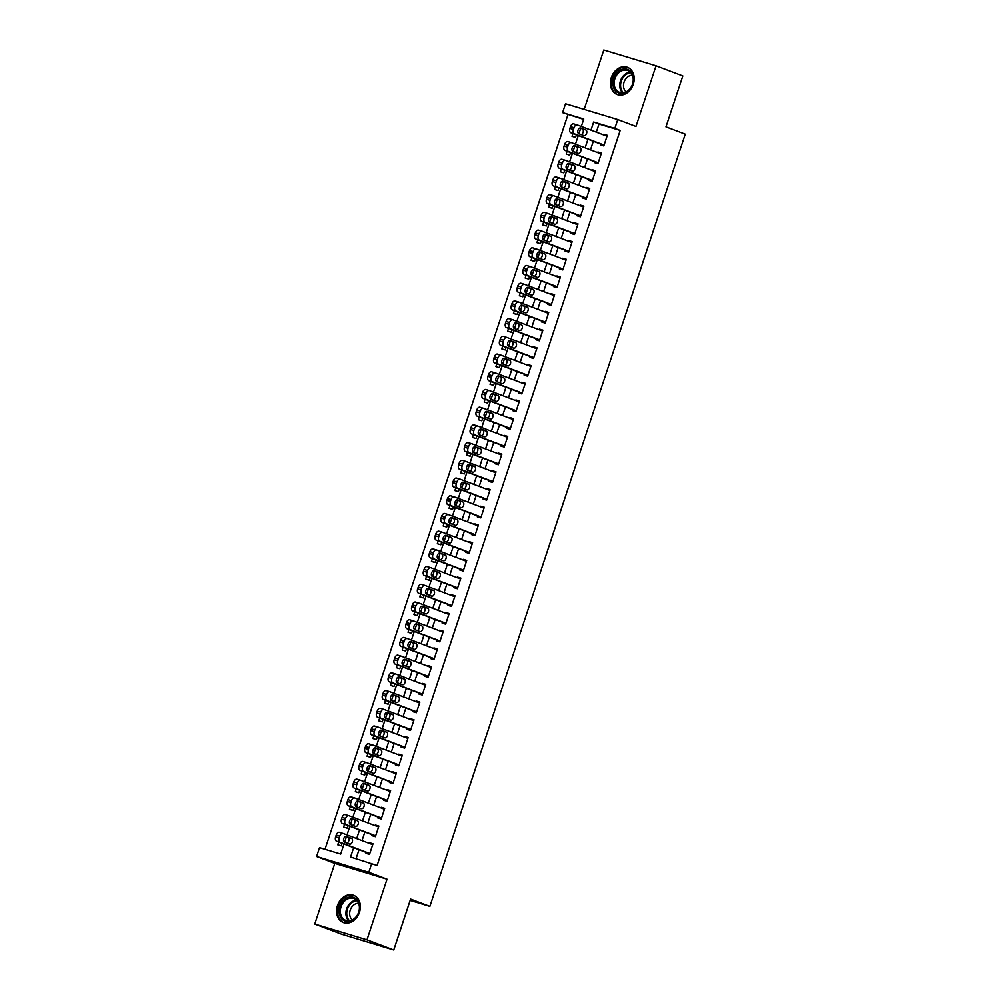 <?xml version="1.0" encoding="UTF-8"?>
<svg xmlns="http://www.w3.org/2000/svg" width="1000" height="1000" viewBox="0 0 1000 1000"><rect width="100%" height="100%" fill="white"/><g stroke="black" fill="none" stroke-linecap="round" stroke-linejoin="round"><path stroke-width="1.5" d="M611.287 77.588A14.562 11.487 -69.3 0 0 617.15 94.537A14.562 11.487 -69.3 0 0 633.312 84.25A14.562 11.487 -69.3 0 0 627.463 67.312A14.562 11.487 -69.3 0 0 611.287 77.588M337.45 905.6A14.562 11.487 -69.3 0 0 343.312 922.55A14.562 11.487 -69.3 0 0 359.475 912.262A14.562 11.487 -69.3 0 0 353.625 895.312A14.562 11.487 -69.3 0 0 337.45 905.6M583.65 119.4L562.6 112.625L565.525 103.763L617.762 119.562L614.825 128.412L593.65 122.013L590.975 130.125M410.15 900.413L429.875 906.388L685.263 134.162L665.975 126.862L682.825 75.938L656.038 65.8L603.8 50L584.163 109.4M429.875 906.388L410.588 899.075L393.75 950L341.525 934.2L314.738 924.062L366.962 939.862L387.025 879.2L368.812 872.3L316.588 856.5L319.513 847.65L340.688 854.05L344 844.025M387.025 879.2L334.8 863.4L314.738 924.062M334.8 863.4L316.588 856.5M567.95 114.65L324.988 849.3M393.75 950L366.962 939.862M600.562 144L600.275 144.875L603.8 145.95L607.312 135.325L603.787 134.25L603.575 134.9M594.712 161.713L594.412 162.587L597.95 163.663L601.462 153.038L597.925 151.962L597.712 152.613M588.85 179.412L588.562 180.3L592.087 181.375L595.6 170.75L592.075 169.675L591.862 170.325M582.987 197.125L582.7 198.012L586.225 199.088L589.738 188.45L586.213 187.387L586 188.038M577.137 214.838L576.838 215.725L580.375 216.8L583.888 206.163L580.363 205.1L580.138 205.75M571.275 232.55L570.988 233.438L574.513 234.5L578.025 223.875L574.5 222.812L574.288 223.463M565.425 250.263L565.125 251.15L568.663 252.213L572.175 241.588L568.638 240.525L568.425 241.175M559.562 267.975L559.275 268.863L562.8 269.925L566.312 259.3L562.788 258.238L562.575 258.875M553.7 285.688L553.413 286.575L556.938 287.638L560.45 277.013L556.925 275.95L556.712 276.588M547.85 303.4L547.55 304.288L551.087 305.35L554.6 294.725L551.075 293.663L550.85 294.3M541.987 321.112L541.7 322L545.225 323.062L548.737 312.438L545.212 311.363L545 312.013M536.138 338.825L535.837 339.712L539.375 340.775L542.888 330.15L539.35 329.075L539.138 329.725M530.275 356.538L529.987 357.413L533.513 358.488L537.025 347.863L533.5 346.788L533.288 347.438M524.412 374.25L524.125 375.125L527.65 376.2L531.163 365.575L527.638 364.5L527.425 365.15M518.562 391.95L518.263 392.837L521.8 393.913L525.312 383.288L521.788 382.212L521.562 382.863M512.7 409.663L512.413 410.55L515.938 411.625L519.45 400.988L515.925 399.925L515.712 400.575M506.85 427.375L506.55 428.263L510.087 429.325L513.6 418.7L510.062 417.638L509.85 418.288M500.988 445.087L500.7 445.975L504.225 447.038L507.738 436.413L504.212 435.35L504 436M495.125 462.8L494.837 463.688L498.363 464.75L501.875 454.125L498.35 453.062L498.137 453.7M489.275 480.513L488.975 481.4L492.512 482.463L496.025 471.838L492.5 470.775L492.275 471.413M483.413 498.225L483.125 499.113L486.65 500.175L490.163 489.55L486.637 488.488L486.425 489.125M477.562 515.938L477.262 516.825L480.8 517.888L484.312 507.262L480.775 506.2L480.562 506.838M471.7 533.65L471.413 534.538L474.938 535.6L478.45 524.975L474.925 523.9L474.712 524.55M465.838 551.362L465.55 552.238L469.075 553.312L472.587 542.688L469.062 541.613L468.85 542.263M459.988 569.075L459.688 569.95L463.225 571.025L466.737 560.4L463.212 559.325L462.987 559.975M454.125 586.775L453.837 587.663L457.362 588.737L460.875 578.112L457.35 577.038L457.137 577.688M448.275 604.487L447.975 605.375L451.512 606.45L455.025 595.812L451.488 594.75L451.275 595.4M442.413 622.2L442.125 623.088L445.65 624.163L449.162 613.525L445.637 612.463L445.425 613.112M436.55 639.913L436.262 640.8L439.787 641.862L443.312 631.237L439.775 630.175L439.562 630.825M430.7 657.625L430.4 658.512L433.938 659.575L437.45 648.95L433.925 647.887L433.7 648.538M424.837 675.337L424.55 676.225L428.075 677.288L431.587 666.663L428.062 665.6L427.85 666.237M418.988 693.05L418.688 693.938L422.225 695L425.737 684.375L422.2 683.312L421.987 683.95M413.125 710.763L412.837 711.65L416.362 712.712L419.875 702.087L416.35 701.025L416.138 701.663M407.262 728.475L406.975 729.362L410.5 730.425L414.025 719.8L410.487 718.725L410.275 719.375M401.413 746.188L401.112 747.075L404.65 748.138L408.162 737.513L404.637 736.438L404.412 737.087M395.55 763.9L395.262 764.775L398.787 765.85L402.3 755.225L398.775 754.15L398.562 754.8M389.7 781.612L389.4 782.487L392.938 783.562L396.45 772.938L392.912 771.862L392.7 772.513M383.837 799.312L383.55 800.2L387.075 801.275L390.588 790.65L387.062 789.575L386.85 790.225M377.975 817.025L377.688 817.913L381.213 818.988L384.738 808.35L381.2 807.288L380.988 807.938M372.125 834.737L371.825 835.625L375.363 836.7L378.875 826.062L375.35 825L375.125 825.65M338.663 842L337.738 844.8L341.262 845.863L342.113 843.312M344.525 824.287L343.6 827.087L347.125 828.15L347.975 825.6M350.375 806.575L349.45 809.375L352.987 810.438L353.825 807.887M356.238 788.863L355.312 791.663L358.837 792.738L359.688 790.175M362.1 771.15L361.175 773.95L364.7 775.025L365.55 772.463M367.95 753.438L367.025 756.237L370.55 757.312L371.4 754.75M373.812 735.738L372.887 738.525L376.413 739.6L377.262 737.038M379.663 718.025L378.738 720.812L382.275 721.888L383.113 719.325M385.525 700.312L384.6 703.112L388.125 704.175L388.975 701.612M391.388 682.6L390.462 685.4L393.988 686.462L394.837 683.9M397.238 664.887L396.312 667.688L399.837 668.75L400.688 666.188M403.1 647.175L402.175 649.975L405.7 651.038L406.55 648.475M408.95 629.462L408.025 632.263L411.562 633.325L412.4 630.775M414.812 611.75L413.888 614.55L417.413 615.612L418.263 613.062M420.675 594.038L419.75 596.838L423.275 597.9L424.125 595.35M426.525 576.325L425.6 579.125L429.125 580.2L429.975 577.638M432.388 558.612L431.463 561.413L434.988 562.487L435.838 559.925M438.237 540.9L437.312 543.7L440.85 544.775L441.688 542.212M444.1 523.2L443.175 525.988L446.7 527.062L447.55 524.5M449.963 505.487L449.038 508.275L452.562 509.35L453.413 506.788M455.812 487.775L454.888 490.575L458.413 491.637L459.263 489.075M461.675 470.062L460.75 472.863L464.275 473.925L465.125 471.362M467.525 452.35L466.6 455.15L470.138 456.213L470.975 453.65M473.387 434.637L472.463 437.438L475.988 438.5L476.838 435.95M479.25 416.925L478.325 419.725L481.85 420.788L482.7 418.237M485.1 399.212L484.175 402.013L487.7 403.075L488.55 400.525M490.962 381.5L490.037 384.3L493.562 385.363L494.412 382.812M496.812 363.787L495.887 366.587L499.425 367.663L500.262 365.1M502.675 346.075L501.75 348.875L505.275 349.95L506.125 347.388M508.537 328.375L507.612 331.163L511.138 332.238L511.987 329.675M514.388 310.663L513.462 313.45L516.987 314.525L517.837 311.962M520.25 292.95L519.325 295.75L522.85 296.812L523.7 294.25M526.1 275.238L525.175 278.038L528.713 279.1L529.55 276.537M531.962 257.525L531.038 260.325L534.562 261.388L535.413 258.825M537.825 239.812L536.9 242.613L540.425 243.675L541.275 241.112M543.675 222.1L542.75 224.9L546.275 225.963L547.125 223.412M549.538 204.387L548.612 207.188L552.137 208.25L552.987 205.7M555.388 186.675L554.462 189.475L558 190.538L558.837 187.987M561.25 168.962L560.325 171.762L563.85 172.838L564.7 170.275M567.112 151.25L566.188 154.05L569.712 155.125L570.562 152.562M572.962 133.537L572.038 136.337L575.562 137.413L576.413 134.85M353.663 847.675L350.562 857.038L377.1 865.475L620.188 130.45L599.012 124.038L596.325 132.162M593.325 141.25L590.475 149.863M587.463 158.963L584.612 167.575M581.6 176.675L578.75 185.287M575.75 194.387L572.9 203M569.888 212.1L567.038 220.712M564.038 229.812L561.188 238.425M558.175 247.525L555.325 256.137M552.312 265.238L549.462 273.85M546.462 282.938L543.612 291.562M540.6 300.65L537.75 309.275M534.75 318.363L531.9 326.987M528.888 336.075L526.038 344.7M523.025 353.787L520.175 362.4M517.175 371.5L514.325 380.112M511.312 389.212L508.462 397.825M505.462 406.925L502.612 415.538M499.6 424.637L496.75 433.25M493.738 442.35L490.887 450.962M487.887 460.062L485.037 468.675M482.025 477.762L479.175 486.388M476.175 495.475L473.325 504.1M470.312 513.188L467.463 521.812M464.45 530.9L461.6 539.525M458.6 548.612L455.75 557.225M452.738 566.325L449.888 574.938M446.887 584.038L444.038 592.65M441.025 601.75L438.175 610.363M435.163 619.462L432.312 628.075M429.312 637.175L426.463 645.788M423.45 654.887L420.6 663.5M417.6 672.6L414.75 681.213M411.737 690.3L408.888 698.925M405.875 708.012L403.025 716.637M400.025 725.725L397.175 734.35M394.162 743.438L391.312 752.062M388.312 761.15L385.462 769.762M382.45 778.863L379.6 787.475M376.587 796.575L373.738 805.188M370.737 814.287L367.887 822.9M364.875 832L362.025 840.612M359.025 849.712L356.05 858.7M366.262 852.45L365.975 853.337L369.5 854.4L373.013 843.775L369.487 842.712L369.275 843.363M617.762 119.562L635.975 126.463L656.038 65.8M620.188 130.45L614.825 128.412M371.737 863.438L368.812 872.3M581.312 126.475L583.775 119.025L562.6 112.625M344.613 842.188L346.4 836.762M347.013 834.925L349.862 826.312M350.462 824.475L352.262 819.05M352.863 817.212L355.712 808.6M356.325 806.762L358.125 801.338M358.725 799.5L361.575 790.888M362.188 789.05L363.975 783.625M364.588 781.787L367.438 773.175M368.038 771.338L369.837 765.913M370.438 764.087L373.288 755.462M373.9 753.637L375.688 748.2M376.3 746.375L379.15 737.75M379.75 735.925L381.55 730.487M382.15 728.662L385 720.037M385.613 718.213L387.413 712.775M388.013 710.95L390.863 702.325M391.475 700.5L393.263 695.075M393.875 693.238L396.725 684.625M397.325 682.788L399.125 677.362M399.725 675.525L402.575 666.912M403.188 665.075L404.975 659.65M405.588 657.812L408.438 649.2M409.038 647.362L410.838 641.938M411.438 640.1L414.288 631.487M414.9 629.65L416.7 624.225M417.3 622.388L420.15 613.775M420.763 611.938L422.55 606.512M423.162 604.675L426.012 596.062M426.613 594.225L428.413 588.8M429.012 586.962L431.863 578.35M432.475 576.512L434.263 571.087M434.875 569.25L437.725 560.638M438.325 558.8L440.125 553.375M440.725 551.55L443.575 542.925M444.188 541.1L445.988 535.662M446.587 533.837L449.438 525.212M450.05 523.387L451.838 517.95M452.45 516.125L455.3 507.5M455.9 505.675L457.7 500.238M458.3 498.413L461.15 489.787M461.763 487.962L463.55 482.537M464.162 480.7L467.013 472.088M467.612 470.25L469.412 464.825M470.012 462.987L472.863 454.375M473.475 452.537L475.275 447.113M475.875 445.275L478.725 436.662M479.338 434.825L481.125 429.4M481.737 427.562L484.588 418.95M485.188 417.113L486.987 411.688M487.587 409.85L490.438 401.238M491.05 399.4L492.837 393.975M493.45 392.137L496.3 383.525M496.9 381.688L498.7 376.262M499.3 374.425L502.15 365.812M502.762 363.975L504.562 358.55M505.163 356.712L508.013 348.1M508.625 346.275L510.412 340.838M511.025 339.012L513.875 330.387M514.475 328.562L516.275 323.125M516.875 321.3L519.725 312.675M520.337 310.85L522.125 305.413M522.737 303.587L525.588 294.962M526.188 293.137L527.987 287.7M528.587 285.875L531.438 277.262M532.05 275.425L533.85 270M534.45 268.163L537.3 259.55M537.913 257.712L539.7 252.288M540.312 250.45L543.162 241.838M543.763 240L545.562 234.575M546.163 232.738L549.012 224.125M549.625 222.288L551.413 216.863M552.025 215.025L554.875 206.412M555.475 204.575L557.275 199.15M557.875 197.312L560.725 188.7M561.337 186.863L563.138 181.438M563.737 179.6L566.587 170.987M567.2 169.15L568.987 163.725M569.6 161.887L572.45 153.275M573.05 151.438L574.85 146.012M575.45 144.188L578.3 135.562M578.913 133.737L580.7 128.3M587.962 139.225L585.112 147.838M582.1 156.938L579.25 165.55M576.25 174.65L573.4 183.263M570.388 192.362L567.537 200.975M564.538 210.062L561.688 218.688M558.675 227.775L555.825 236.4M552.812 245.487L549.963 254.112M546.962 263.2L544.113 271.825M541.1 280.912L538.25 289.525M535.25 298.625L532.4 307.238M529.388 316.337L526.538 324.95M523.525 334.05L520.675 342.663M517.675 351.763L514.825 360.375M511.812 369.475L508.963 378.088M505.962 387.188L503.113 395.8M500.1 404.9L497.25 413.512M494.237 422.6L491.388 431.225M488.387 440.312L485.538 448.938M482.525 458.025L479.675 466.65M476.675 475.737L473.825 484.363M470.812 493.45L467.962 502.062M464.95 511.163L462.1 519.775M459.1 528.875L456.25 537.487M453.237 546.587L450.387 555.2M447.388 564.3L444.538 572.913M441.525 582.013L438.675 590.625M435.662 599.725L432.812 608.337M429.812 617.438L426.962 626.05M423.95 635.138L421.1 643.763M418.1 652.85L415.25 661.475M412.238 670.562L409.387 679.188M406.375 688.275L403.525 696.9M400.525 705.987L397.675 714.6M394.663 723.7L391.812 732.312M388.812 741.413L385.962 750.025M382.95 759.125L380.1 767.738M377.088 776.838L374.237 785.45M371.238 794.55L368.387 803.162M365.375 812.262L362.525 820.875M359.525 829.963L356.675 838.587M599.012 124.038L593.65 122.013M372.938 844.013L369.487 842.712M378.8 826.3L375.35 825M384.65 808.6L381.2 807.288M390.513 790.888L387.062 789.575M396.362 773.175L392.912 771.862M402.225 755.462L398.775 754.15M408.088 737.75L404.637 736.438M413.938 720.037L410.487 718.725M419.8 702.325L416.35 701.025M425.65 684.613L422.2 683.312M431.512 666.9L428.062 665.6M437.375 649.188L433.925 647.887M443.225 631.475L439.775 630.175M449.087 613.775L445.637 612.463M454.938 596.062L451.488 594.75M460.8 578.35L457.35 577.038M466.662 560.638L463.212 559.325M472.512 542.925L469.062 541.613M478.375 525.212L474.925 523.9M484.225 507.5L480.775 506.2M490.087 489.787L486.637 488.488M495.95 472.075L492.5 470.775M501.8 454.363L498.35 453.062M507.663 436.65L504.212 435.35M513.513 418.938L510.062 417.638M519.375 401.238L515.925 399.925M525.237 383.525L521.788 382.212M531.087 365.812L527.638 364.5M536.95 348.1L533.5 346.788M542.8 330.387L539.35 329.075M548.663 312.675L545.212 311.363M554.525 294.962L551.075 293.663M560.375 277.25L556.925 275.95M566.237 259.538L562.788 258.238M572.087 241.825L568.638 240.525M577.95 224.112L574.5 222.812M583.812 206.4L580.363 205.1M589.663 188.7L586.213 187.387M595.525 170.987L592.075 169.675M601.375 153.275L597.925 151.962M607.238 135.562L603.787 134.25M369.8 853.525L340.112 842.288A3.738 2.288 106.8 0 1 339.15 837.925L339.725 836.162A3.738 2.288 106.8 0 1 342.95 833.4A3.738 2.288 106.8 0 1 343.05 833.425L372.725 844.663M342.863 833.375L339.513 832.362A3.738 2.288 -73.2 0 0 339.425 832.325A3.738 2.288 -73.2 0 0 336.2 835.088L335.613 836.862A3.738 2.288 -73.2 0 0 336.587 841.213L369.712 853.763M344.5 842.15A2.988 1.825 -73.2 0 1 343.7 838.725A2.988 1.825 -73.2 0 1 346.3 836.45A2.988 1.825 -73.2 0 1 346.375 836.475L351.512 838.425A2.988 1.825 -73.2 0 1 352.312 841.85A2.988 1.825 -73.2 0 1 349.712 844.125A2.988 1.825 -73.2 0 1 349.637 844.1L344.5 842.15M345.613 836.462L347.987 837.362A2.988 1.825 -73.2 0 1 348.925 840.25A2.988 1.825 -73.2 0 1 346.887 843.05M358.85 912.138A12.6 9.95 110.7 0 1 345.375 921.213A12.6 9.95 110.7 0 1 339.8 906.375A12.6 9.95 110.7 0 1 353.275 897.3A12.6 9.95 110.7 0 1 358.85 912.138M341.037 906.787A11.662 9.213 -69.3 0 0 345.725 920.375A11.662 9.213 -69.3 0 0 358.688 912.125A11.662 9.213 -69.3 0 0 353.988 898.55A11.662 9.213 -69.3 0 0 341.037 906.787M352.3 919.875A9.188 7.25 110.7 0 1 350.225 910.125A9.188 7.25 110.7 0 1 358.587 903.275M354.875 895.9A14.463 11.425 -69.3 0 0 354.45 895.725A14.463 11.425 -69.3 0 0 338.387 905.95A14.463 11.425 -69.3 0 0 344.2 922.788A14.463 11.425 -69.3 0 0 344.637 922.938M624.5 93.038A12.6 9.95 110.7 0 1 612.938 84.725A12.6 9.95 110.7 0 1 621.825 69.45A12.6 9.95 110.7 0 1 633.387 77.763A12.6 9.95 110.7 0 1 624.5 93.038M622.45 70.525A11.662 9.213 -69.3 0 0 614.263 81.438A11.662 9.213 -69.3 0 0 619.562 92.362A11.662 9.213 -69.3 0 0 624.938 92.375A11.662 9.213 -69.3 0 0 633.125 81.475A11.662 9.213 -69.3 0 0 627.825 70.537A11.662 9.213 -69.3 0 0 622.45 70.525M626.138 91.875A9.188 7.25 110.7 0 1 623.8 83.05A9.188 7.25 110.7 0 1 630.037 75.625A9.188 7.25 110.7 0 1 632.425 75.263M628.713 67.9A14.463 11.425 -69.3 0 0 628.288 67.725A14.463 11.425 -69.3 0 0 621.625 67.713A14.463 11.425 -69.3 0 0 611.462 81.225A14.463 11.425 -69.3 0 0 618.038 94.775A14.463 11.425 -69.3 0 0 618.475 94.925M375.65 835.812L345.975 824.575A3.738 2.288 106.8 0 1 345 820.212L345.588 818.45A3.738 2.288 106.8 0 1 348.812 815.688A3.738 2.288 106.8 0 1 348.9 815.713L378.575 826.95M348.725 815.662L345.375 814.65A3.738 2.288 -73.2 0 0 345.288 814.613A3.738 2.288 -73.2 0 0 342.062 817.375L341.475 819.15A3.738 2.288 -73.2 0 0 342.45 823.5L375.575 836.05M350.363 824.438A2.988 1.825 -73.2 0 1 349.562 821.012A2.988 1.825 -73.2 0 1 352.163 818.75A2.988 1.825 -73.2 0 1 352.238 818.775L357.375 820.713A2.988 1.825 -73.2 0 1 358.175 824.137A2.988 1.825 -73.2 0 1 355.575 826.413A2.988 1.825 -73.2 0 1 355.5 826.388L350.363 824.438M351.463 818.75L353.85 819.65A2.988 1.825 -73.2 0 1 354.775 822.537A2.988 1.825 -73.2 0 1 352.738 825.337M381.512 818.1L351.838 806.862A3.738 2.288 106.8 0 1 350.863 802.5L351.45 800.738A3.738 2.288 106.8 0 1 354.675 797.975A3.738 2.288 106.8 0 1 354.762 798L384.438 809.237M354.575 797.95L351.225 796.938A3.738 2.288 -73.2 0 0 351.138 796.9A3.738 2.288 -73.2 0 0 347.912 799.663L347.325 801.438A3.738 2.288 -73.2 0 0 348.3 805.788L381.425 818.337M356.213 806.725A2.988 1.825 -73.2 0 1 355.425 803.3A2.988 1.825 -73.2 0 1 358.013 801.038A2.988 1.825 -73.2 0 1 358.088 801.062L363.237 803A2.988 1.825 -73.2 0 1 364.025 806.425A2.988 1.825 -73.2 0 1 361.425 808.7A2.988 1.825 -73.2 0 1 361.362 808.675L356.213 806.725M357.325 801.038L359.7 801.938A2.988 1.825 -73.2 0 1 360.637 804.825A2.988 1.825 -73.2 0 1 358.6 807.625M387.362 800.387L357.688 789.15A3.738 2.288 106.8 0 1 356.712 784.788L357.3 783.025A3.738 2.288 106.8 0 1 360.525 780.263A3.738 2.288 106.8 0 1 360.613 780.288L390.3 791.525M360.438 780.238L357.088 779.225A3.738 2.288 -73.2 0 0 357 779.188A3.738 2.288 -73.2 0 0 353.775 781.95L353.188 783.725A3.738 2.288 -73.2 0 0 354.162 788.075L387.287 800.625M362.075 789.013A2.988 1.825 -73.2 0 1 361.275 785.588A2.988 1.825 -73.2 0 1 363.875 783.325A2.988 1.825 -73.2 0 1 363.95 783.35L369.087 785.288A2.988 1.825 -73.2 0 1 369.888 788.713A2.988 1.825 -73.2 0 1 367.287 790.987A2.988 1.825 -73.2 0 1 367.212 790.962L362.075 789.013M363.175 783.325L365.562 784.225A2.988 1.825 -73.2 0 1 366.5 787.113A2.988 1.825 -73.2 0 1 364.45 789.912M393.225 782.675L363.55 771.438A3.738 2.288 106.8 0 1 362.575 767.087L363.162 765.312A3.738 2.288 106.8 0 1 366.388 762.55A3.738 2.288 106.8 0 1 366.475 762.575L396.15 773.812M366.287 762.525L362.95 761.513A3.738 2.288 -73.2 0 0 362.85 761.488A3.738 2.288 -73.2 0 0 359.637 764.237L359.05 766.012A3.738 2.288 -73.2 0 0 360.012 770.362L393.15 782.913M367.925 771.3A2.988 1.825 -73.2 0 1 367.137 767.875A2.988 1.825 -73.2 0 1 369.738 765.612A2.988 1.825 -73.2 0 1 369.8 765.638L374.95 767.588A2.988 1.825 -73.2 0 1 375.75 771A2.988 1.825 -73.2 0 1 373.15 773.275A2.988 1.825 -73.2 0 1 373.075 773.25L367.925 771.3M369.038 765.612L371.413 766.513A2.988 1.825 -73.2 0 1 372.35 769.4A2.988 1.825 -73.2 0 1 370.312 772.2M399.087 764.963L369.4 753.725A3.738 2.288 106.8 0 1 368.438 749.375L369.012 747.6A3.738 2.288 106.8 0 1 372.238 744.837A3.738 2.288 106.8 0 1 372.337 744.862L402.013 756.112M372.15 744.812L368.8 743.8A3.738 2.288 -73.2 0 0 368.713 743.775A3.738 2.288 -73.2 0 0 365.487 746.538L364.9 748.3A3.738 2.288 -73.2 0 0 365.875 752.663L399 765.2M373.787 753.587A2.988 1.825 -73.2 0 1 372.987 750.163A2.988 1.825 -73.2 0 1 375.588 747.9A2.988 1.825 -73.2 0 1 375.662 747.925L380.8 749.875A2.988 1.825 -73.2 0 1 381.6 753.3A2.988 1.825 -73.2 0 1 379 755.562A2.988 1.825 -73.2 0 1 378.925 755.537L373.787 753.587M374.9 747.9L377.275 748.8A2.988 1.825 -73.2 0 1 378.212 751.688A2.988 1.825 -73.2 0 1 376.175 754.488M404.938 747.25L375.262 736.012A3.738 2.288 106.8 0 1 374.288 731.663L374.875 729.887A3.738 2.288 106.8 0 1 378.1 727.125A3.738 2.288 106.8 0 1 378.188 727.163L407.863 738.4M378.013 727.1L374.663 726.087A3.738 2.288 -73.2 0 0 374.575 726.062A3.738 2.288 -73.2 0 0 371.35 728.825L370.763 730.588A3.738 2.288 -73.2 0 0 371.737 734.95L404.862 747.487M379.65 735.875A2.988 1.825 -73.2 0 1 378.85 732.45A2.988 1.825 -73.2 0 1 381.45 730.188A2.988 1.825 -73.2 0 1 381.525 730.212L386.662 732.163A2.988 1.825 -73.2 0 1 387.463 735.588A2.988 1.825 -73.2 0 1 384.862 737.85A2.988 1.825 -73.2 0 1 384.787 737.825L379.65 735.875M380.75 730.188L383.137 731.087A2.988 1.825 -73.2 0 1 384.062 733.975A2.988 1.825 -73.2 0 1 382.025 736.775M410.8 729.538L381.125 718.3A3.738 2.288 106.8 0 1 380.15 713.95L380.737 712.175A3.738 2.288 106.8 0 1 383.963 709.412A3.738 2.288 106.8 0 1 384.05 709.45L413.725 720.688M383.862 709.388L380.513 708.375A3.738 2.288 -73.2 0 0 380.425 708.35A3.738 2.288 -73.2 0 0 377.2 711.112L376.613 712.875A3.738 2.288 -73.2 0 0 377.587 717.237L410.712 729.775M385.5 718.162A2.988 1.825 -73.2 0 1 384.712 714.75A2.988 1.825 -73.2 0 1 387.3 712.475A2.988 1.825 -73.2 0 1 387.375 712.5L392.525 714.45A2.988 1.825 -73.2 0 1 393.312 717.875A2.988 1.825 -73.2 0 1 390.712 720.138A2.988 1.825 -73.2 0 1 390.65 720.113L385.5 718.162M386.613 712.475L388.988 713.375A2.988 1.825 -73.2 0 1 389.925 716.263A2.988 1.825 -73.2 0 1 387.887 719.075M416.65 711.825L386.975 700.588A3.738 2.288 106.8 0 1 386 696.237L386.587 694.463A3.738 2.288 106.8 0 1 389.812 691.7A3.738 2.288 106.8 0 1 389.9 691.737L419.588 702.975M389.725 691.675L386.375 690.662A3.738 2.288 -73.2 0 0 386.287 690.638A3.738 2.288 -73.2 0 0 383.062 693.4L382.475 695.163A3.738 2.288 -73.2 0 0 383.45 699.525L416.575 712.062M391.362 700.462A2.988 1.825 -73.2 0 1 390.562 697.038A2.988 1.825 -73.2 0 1 393.162 694.762A2.988 1.825 -73.2 0 1 393.237 694.788L398.375 696.737A2.988 1.825 -73.2 0 1 399.175 700.163A2.988 1.825 -73.2 0 1 396.575 702.425A2.988 1.825 -73.2 0 1 396.5 702.4L391.362 700.462M392.463 694.762L394.85 695.675A2.988 1.825 -73.2 0 1 395.788 698.55A2.988 1.825 -73.2 0 1 393.738 701.363M422.512 694.112L392.837 682.875A3.738 2.288 106.8 0 1 391.863 678.525L392.45 676.75A3.738 2.288 106.8 0 1 395.675 673.988A3.738 2.288 106.8 0 1 395.763 674.025L425.438 685.263M395.575 673.962L392.238 672.95A3.738 2.288 -73.2 0 0 392.137 672.925A3.738 2.288 -73.2 0 0 388.925 675.688L388.338 677.463A3.738 2.288 -73.2 0 0 389.3 681.812L422.438 694.35M397.212 682.75A2.988 1.825 -73.2 0 1 396.425 679.325A2.988 1.825 -73.2 0 1 399.025 677.05A2.988 1.825 -73.2 0 1 399.087 677.075L404.237 679.025A2.988 1.825 -73.2 0 1 405.037 682.45A2.988 1.825 -73.2 0 1 402.438 684.712A2.988 1.825 -73.2 0 1 402.362 684.688L397.212 682.75M398.325 677.05L400.7 677.962A2.988 1.825 -73.2 0 1 401.637 680.85A2.988 1.825 -73.2 0 1 399.6 683.65M428.375 676.4L398.688 665.163A3.738 2.288 106.8 0 1 397.725 660.812L398.3 659.038A3.738 2.288 106.8 0 1 401.525 656.275A3.738 2.288 106.8 0 1 401.625 656.312L431.3 667.55M401.438 656.25L398.088 655.25A3.738 2.288 -73.2 0 0 398 655.212A3.738 2.288 -73.2 0 0 394.775 657.975L394.188 659.75A3.738 2.288 -73.2 0 0 395.163 664.1L428.288 676.65M403.075 665.037A2.988 1.825 -73.2 0 1 402.275 661.612A2.988 1.825 -73.2 0 1 404.875 659.338A2.988 1.825 -73.2 0 1 404.95 659.362L410.087 661.312A2.988 1.825 -73.2 0 1 410.887 664.737A2.988 1.825 -73.2 0 1 408.288 667A2.988 1.825 -73.2 0 1 408.212 666.975L403.075 665.037M404.188 659.35L406.562 660.25A2.988 1.825 -73.2 0 1 407.5 663.138A2.988 1.825 -73.2 0 1 405.462 665.938M434.225 658.7L404.55 647.45A3.738 2.288 106.8 0 1 403.575 643.1L404.162 641.325A3.738 2.288 106.8 0 1 407.388 638.575A3.738 2.288 106.8 0 1 407.475 638.6L437.15 649.837M407.3 638.55L403.95 637.537A3.738 2.288 -73.2 0 0 403.862 637.5A3.738 2.288 -73.2 0 0 400.637 640.263L400.05 642.038A3.738 2.288 -73.2 0 0 401.025 646.388L434.15 658.938M408.938 647.325A2.988 1.825 -73.2 0 1 408.137 643.9A2.988 1.825 -73.2 0 1 410.737 641.625A2.988 1.825 -73.2 0 1 410.812 641.65L415.95 643.6A2.988 1.825 -73.2 0 1 416.75 647.025A2.988 1.825 -73.2 0 1 414.15 649.3A2.988 1.825 -73.2 0 1 414.075 649.275L408.938 647.325M410.037 641.637L412.425 642.537A2.988 1.825 -73.2 0 1 413.35 645.425A2.988 1.825 -73.2 0 1 411.312 648.225M440.087 640.987L410.412 629.75A3.738 2.288 106.8 0 1 409.438 625.388L410.025 623.625A3.738 2.288 106.8 0 1 413.25 620.862A3.738 2.288 106.8 0 1 413.338 620.887L443.013 632.125M413.15 620.837L409.8 619.825A3.738 2.288 -73.2 0 0 409.712 619.788A3.738 2.288 -73.2 0 0 406.488 622.55L405.9 624.325A3.738 2.288 -73.2 0 0 406.875 628.675L440 641.225M414.787 629.612A2.988 1.825 -73.2 0 1 414 626.188A2.988 1.825 -73.2 0 1 416.587 623.913A2.988 1.825 -73.2 0 1 416.662 623.938L421.812 625.887A2.988 1.825 -73.2 0 1 422.6 629.312A2.988 1.825 -73.2 0 1 420 631.587A2.988 1.825 -73.2 0 1 419.938 631.562L414.787 629.612M415.9 623.925L418.275 624.825A2.988 1.825 -73.2 0 1 419.212 627.712A2.988 1.825 -73.2 0 1 417.175 630.513M445.938 623.275L416.262 612.038A3.738 2.288 106.8 0 1 415.288 607.675L415.875 605.913A3.738 2.288 106.8 0 1 419.1 603.15A3.738 2.288 106.8 0 1 419.188 603.175L448.875 614.412M419.012 603.125L415.662 602.112A3.738 2.288 -73.2 0 0 415.575 602.075A3.738 2.288 -73.2 0 0 412.35 604.837L411.763 606.613A3.738 2.288 -73.2 0 0 412.738 610.962L445.863 623.513M420.65 611.9A2.988 1.825 -73.2 0 1 419.85 608.475A2.988 1.825 -73.2 0 1 422.45 606.213A2.988 1.825 -73.2 0 1 422.525 606.237L427.663 608.175A2.988 1.825 -73.2 0 1 428.462 611.6A2.988 1.825 -73.2 0 1 425.863 613.875A2.988 1.825 -73.2 0 1 425.788 613.85L420.65 611.9M421.75 606.213L424.137 607.112A2.988 1.825 -73.2 0 1 425.075 610A2.988 1.825 -73.2 0 1 423.025 612.8M451.8 605.562L422.125 594.325A3.738 2.288 106.8 0 1 421.15 589.963L421.737 588.2A3.738 2.288 106.8 0 1 424.963 585.438A3.738 2.288 106.8 0 1 425.05 585.462L454.725 596.7M424.862 585.413L421.525 584.4A3.738 2.288 -73.2 0 0 421.425 584.362A3.738 2.288 -73.2 0 0 418.212 587.125L417.625 588.9A3.738 2.288 -73.2 0 0 418.587 593.25L451.725 605.8M426.5 594.188A2.988 1.825 -73.2 0 1 425.712 590.763A2.988 1.825 -73.2 0 1 428.312 588.5A2.988 1.825 -73.2 0 1 428.375 588.525L433.525 590.462A2.988 1.825 -73.2 0 1 434.325 593.888A2.988 1.825 -73.2 0 1 431.725 596.163A2.988 1.825 -73.2 0 1 431.65 596.138L426.5 594.188M427.612 588.5L429.988 589.4A2.988 1.825 -73.2 0 1 430.925 592.288A2.988 1.825 -73.2 0 1 428.888 595.087M457.663 587.85L427.975 576.613A3.738 2.288 106.8 0 1 427.013 572.25L427.587 570.487A3.738 2.288 106.8 0 1 430.812 567.725A3.738 2.288 106.8 0 1 430.913 567.75L460.588 578.987M430.725 567.7L427.375 566.688A3.738 2.288 -73.2 0 0 427.287 566.65A3.738 2.288 -73.2 0 0 424.062 569.412L423.475 571.188A3.738 2.288 -73.2 0 0 424.45 575.538L457.575 588.088M432.362 576.475A2.988 1.825 -73.2 0 1 431.562 573.05A2.988 1.825 -73.2 0 1 434.162 570.788A2.988 1.825 -73.2 0 1 434.237 570.812L439.375 572.762A2.988 1.825 -73.2 0 1 440.175 576.175A2.988 1.825 -73.2 0 1 437.575 578.45A2.988 1.825 -73.2 0 1 437.5 578.425L432.362 576.475M433.475 570.788L435.85 571.688A2.988 1.825 -73.2 0 1 436.788 574.575A2.988 1.825 -73.2 0 1 434.75 577.375M463.512 570.138L433.837 558.9A3.738 2.288 106.8 0 1 432.863 554.55L433.45 552.775A3.738 2.288 106.8 0 1 436.675 550.013A3.738 2.288 106.8 0 1 436.763 550.037L466.438 561.275M436.587 549.987L433.237 548.975A3.738 2.288 -73.2 0 0 433.15 548.95A3.738 2.288 -73.2 0 0 429.925 551.7L429.338 553.475A3.738 2.288 -73.2 0 0 430.312 557.825L463.438 570.375M438.225 558.763A2.988 1.825 -73.2 0 1 437.425 555.337A2.988 1.825 -73.2 0 1 440.025 553.075A2.988 1.825 -73.2 0 1 440.1 553.1L445.238 555.05A2.988 1.825 -73.2 0 1 446.037 558.462A2.988 1.825 -73.2 0 1 443.438 560.737A2.988 1.825 -73.2 0 1 443.363 560.712L438.225 558.763M439.325 553.075L441.712 553.975A2.988 1.825 -73.2 0 1 442.638 556.862A2.988 1.825 -73.2 0 1 440.6 559.663M469.375 552.425L439.7 541.188A3.738 2.288 106.8 0 1 438.725 536.838L439.312 535.062A3.738 2.288 106.8 0 1 442.537 532.3A3.738 2.288 106.8 0 1 442.625 532.337L472.3 543.575M442.438 532.275L439.087 531.263A3.738 2.288 -73.2 0 0 439 531.237A3.738 2.288 -73.2 0 0 435.775 534L435.188 535.763A3.738 2.288 -73.2 0 0 436.163 540.125L469.288 552.663M444.075 541.05A2.988 1.825 -73.2 0 1 443.288 537.625A2.988 1.825 -73.2 0 1 445.875 535.363A2.988 1.825 -73.2 0 1 445.95 535.388L451.1 537.337A2.988 1.825 -73.2 0 1 451.887 540.763A2.988 1.825 -73.2 0 1 449.288 543.025A2.988 1.825 -73.2 0 1 449.225 543L444.075 541.05M445.188 535.363L447.562 536.263A2.988 1.825 -73.2 0 1 448.5 539.15A2.988 1.825 -73.2 0 1 446.463 541.95M475.225 534.712L445.55 523.475A3.738 2.288 106.8 0 1 444.575 519.125L445.163 517.35A3.738 2.288 106.8 0 1 448.387 514.587A3.738 2.288 106.8 0 1 448.475 514.625L478.162 525.862M448.3 514.562L444.95 513.55A3.738 2.288 -73.2 0 0 444.862 513.525A3.738 2.288 -73.2 0 0 441.637 516.287L441.05 518.05A3.738 2.288 -73.2 0 0 442.025 522.413L475.15 534.95M449.938 523.337A2.988 1.825 -73.2 0 1 449.137 519.913A2.988 1.825 -73.2 0 1 451.737 517.65A2.988 1.825 -73.2 0 1 451.812 517.675L456.95 519.625A2.988 1.825 -73.2 0 1 457.75 523.05A2.988 1.825 -73.2 0 1 455.15 525.312A2.988 1.825 -73.2 0 1 455.075 525.288L449.938 523.337M451.037 517.65L453.425 518.55A2.988 1.825 -73.2 0 1 454.363 521.438A2.988 1.825 -73.2 0 1 452.312 524.25M481.087 517L451.413 505.763A3.738 2.288 106.8 0 1 450.438 501.413L451.025 499.637A3.738 2.288 106.8 0 1 454.25 496.875A3.738 2.288 106.8 0 1 454.338 496.912L484.012 508.15M454.15 496.85L450.812 495.838A3.738 2.288 -73.2 0 0 450.712 495.812A3.738 2.288 -73.2 0 0 447.5 498.575L446.912 500.337A3.738 2.288 -73.2 0 0 447.875 504.7L481.012 517.238M455.788 505.625A2.988 1.825 -73.2 0 1 455 502.212A2.988 1.825 -73.2 0 1 457.6 499.938A2.988 1.825 -73.2 0 1 457.663 499.963L462.812 501.912A2.988 1.825 -73.2 0 1 463.612 505.337A2.988 1.825 -73.2 0 1 461.012 507.6A2.988 1.825 -73.2 0 1 460.938 507.575L455.788 505.625M456.9 499.938L459.275 500.838A2.988 1.825 -73.2 0 1 460.213 503.725A2.988 1.825 -73.2 0 1 458.175 506.538M486.95 499.288L457.262 488.05A3.738 2.288 106.8 0 1 456.3 483.7L456.875 481.925A3.738 2.288 106.8 0 1 460.1 479.162A3.738 2.288 106.8 0 1 460.2 479.2L489.875 490.438M460.012 479.137L456.662 478.125A3.738 2.288 -73.2 0 0 456.575 478.1A3.738 2.288 -73.2 0 0 453.35 480.863L452.762 482.638A3.738 2.288 -73.2 0 0 453.738 486.987L486.863 499.525M461.65 487.925A2.988 1.825 -73.2 0 1 460.85 484.5A2.988 1.825 -73.2 0 1 463.45 482.225A2.988 1.825 -73.2 0 1 463.525 482.25L468.663 484.2A2.988 1.825 -73.2 0 1 469.462 487.625A2.988 1.825 -73.2 0 1 466.863 489.888A2.988 1.825 -73.2 0 1 466.788 489.862L461.65 487.925M462.762 482.225L465.138 483.137A2.988 1.825 -73.2 0 1 466.075 486.025A2.988 1.825 -73.2 0 1 464.038 488.825M492.8 481.575L463.125 470.337A3.738 2.288 106.8 0 1 462.15 465.988L462.738 464.212A3.738 2.288 106.8 0 1 465.962 461.45A3.738 2.288 106.8 0 1 466.05 461.488L495.725 472.725M465.875 461.425L462.525 460.412A3.738 2.288 -73.2 0 0 462.438 460.387A3.738 2.288 -73.2 0 0 459.212 463.15L458.625 464.925A3.738 2.288 -73.2 0 0 459.6 469.275L492.725 481.825M467.512 470.213A2.988 1.825 -73.2 0 1 466.712 466.788A2.988 1.825 -73.2 0 1 469.312 464.513A2.988 1.825 -73.2 0 1 469.387 464.538L474.525 466.488A2.988 1.825 -73.2 0 1 475.325 469.913A2.988 1.825 -73.2 0 1 472.725 472.175A2.988 1.825 -73.2 0 1 472.65 472.15L467.512 470.213M468.612 464.513L471 465.425A2.988 1.825 -73.2 0 1 471.925 468.312A2.988 1.825 -73.2 0 1 469.888 471.112M498.663 463.862L468.988 452.625A3.738 2.288 106.8 0 1 468.013 448.275L468.6 446.5A3.738 2.288 106.8 0 1 471.825 443.738A3.738 2.288 106.8 0 1 471.912 443.775L501.587 455.012M471.725 443.713L468.375 442.713A3.738 2.288 -73.2 0 0 468.288 442.675A3.738 2.288 -73.2 0 0 465.062 445.438L464.475 447.212A3.738 2.288 -73.2 0 0 465.45 451.562L498.575 464.113M473.363 452.5A2.988 1.825 -73.2 0 1 472.575 449.075A2.988 1.825 -73.2 0 1 475.163 446.8A2.988 1.825 -73.2 0 1 475.238 446.825L480.387 448.775A2.988 1.825 -73.2 0 1 481.175 452.2A2.988 1.825 -73.2 0 1 478.575 454.462A2.988 1.825 -73.2 0 1 478.512 454.45L473.363 452.5M474.475 446.812L476.85 447.713A2.988 1.825 -73.2 0 1 477.788 450.6A2.988 1.825 -73.2 0 1 475.75 453.4M504.513 446.163L474.837 434.913A3.738 2.288 106.8 0 1 473.862 430.562L474.45 428.787A3.738 2.288 106.8 0 1 477.675 426.037A3.738 2.288 106.8 0 1 477.762 426.062L507.45 437.3M477.587 426.012L474.237 425A3.738 2.288 -73.2 0 0 474.15 424.963A3.738 2.288 -73.2 0 0 470.925 427.725L470.337 429.5A3.738 2.288 -73.2 0 0 471.312 433.85L504.438 446.4M479.225 434.787A2.988 1.825 -73.2 0 1 478.425 431.362A2.988 1.825 -73.2 0 1 481.025 429.087A2.988 1.825 -73.2 0 1 481.1 429.113L486.238 431.062A2.988 1.825 -73.2 0 1 487.038 434.487A2.988 1.825 -73.2 0 1 484.438 436.763A2.988 1.825 -73.2 0 1 484.363 436.737L479.225 434.787M480.325 429.1L482.713 430A2.988 1.825 -73.2 0 1 483.65 432.887A2.988 1.825 -73.2 0 1 481.6 435.688M510.375 428.45L480.7 417.212A3.738 2.288 106.8 0 1 479.725 412.85L480.312 411.087A3.738 2.288 106.8 0 1 483.537 408.325A3.738 2.288 106.8 0 1 483.625 408.35L513.3 419.588M483.438 408.3L480.1 407.287A3.738 2.288 -73.2 0 0 480 407.25A3.738 2.288 -73.2 0 0 476.788 410.012L476.2 411.788A3.738 2.288 -73.2 0 0 477.163 416.138L510.3 428.688M485.075 417.075A2.988 1.825 -73.2 0 1 484.288 413.65A2.988 1.825 -73.2 0 1 486.887 411.388A2.988 1.825 -73.2 0 1 486.95 411.4L492.1 413.35A2.988 1.825 -73.2 0 1 492.9 416.775A2.988 1.825 -73.2 0 1 490.3 419.05A2.988 1.825 -73.2 0 1 490.225 419.025L485.075 417.075M486.188 411.388L488.562 412.287A2.988 1.825 -73.2 0 1 489.5 415.175A2.988 1.825 -73.2 0 1 487.463 417.975M516.237 410.737L486.55 399.5A3.738 2.288 106.8 0 1 485.588 395.138L486.163 393.375A3.738 2.288 106.8 0 1 489.387 390.613A3.738 2.288 106.8 0 1 489.487 390.637L519.163 401.875M489.3 390.588L485.95 389.575A3.738 2.288 -73.2 0 0 485.863 389.538A3.738 2.288 -73.2 0 0 482.638 392.3L482.05 394.075A3.738 2.288 -73.2 0 0 483.025 398.425L516.15 410.975M490.938 399.363A2.988 1.825 -73.2 0 1 490.138 395.938A2.988 1.825 -73.2 0 1 492.738 393.675A2.988 1.825 -73.2 0 1 492.812 393.7L497.95 395.637A2.988 1.825 -73.2 0 1 498.75 399.062A2.988 1.825 -73.2 0 1 496.15 401.337A2.988 1.825 -73.2 0 1 496.075 401.312L490.938 399.363M492.05 393.675L494.425 394.575A2.988 1.825 -73.2 0 1 495.363 397.463A2.988 1.825 -73.2 0 1 493.325 400.262M522.087 393.025L492.413 381.788A3.738 2.288 106.8 0 1 491.438 377.425L492.025 375.662A3.738 2.288 106.8 0 1 495.25 372.9A3.738 2.288 106.8 0 1 495.337 372.925L525.013 384.162M495.163 372.875L491.812 371.863A3.738 2.288 -73.2 0 0 491.725 371.825A3.738 2.288 -73.2 0 0 488.5 374.588L487.912 376.362A3.738 2.288 -73.2 0 0 488.888 380.712L522.013 393.263M496.8 381.65A2.988 1.825 -73.2 0 1 496 378.225A2.988 1.825 -73.2 0 1 498.6 375.962A2.988 1.825 -73.2 0 1 498.675 375.988L503.812 377.925A2.988 1.825 -73.2 0 1 504.613 381.35A2.988 1.825 -73.2 0 1 502.013 383.625A2.988 1.825 -73.2 0 1 501.938 383.6L496.8 381.65M497.9 375.962L500.288 376.863A2.988 1.825 -73.2 0 1 501.213 379.75A2.988 1.825 -73.2 0 1 499.175 382.55M527.95 375.312L498.275 364.075A3.738 2.288 106.8 0 1 497.3 359.725L497.887 357.95A3.738 2.288 106.8 0 1 501.112 355.188A3.738 2.288 106.8 0 1 501.2 355.213L530.875 366.45M501.012 355.163L497.663 354.15A3.738 2.288 -73.2 0 0 497.575 354.113A3.738 2.288 -73.2 0 0 494.35 356.875L493.762 358.65A3.738 2.288 -73.2 0 0 494.738 363L527.863 375.55M502.65 363.938A2.988 1.825 -73.2 0 1 501.863 360.513A2.988 1.825 -73.2 0 1 504.45 358.25A2.988 1.825 -73.2 0 1 504.525 358.275L509.675 360.225A2.988 1.825 -73.2 0 1 510.462 363.638A2.988 1.825 -73.2 0 1 507.863 365.913A2.988 1.825 -73.2 0 1 507.8 365.887L502.65 363.938M503.762 358.25L506.138 359.15A2.988 1.825 -73.2 0 1 507.075 362.038A2.988 1.825 -73.2 0 1 505.037 364.837M533.8 357.6L504.125 346.362A3.738 2.288 106.8 0 1 503.15 342.013L503.738 340.238A3.738 2.288 106.8 0 1 506.962 337.475A3.738 2.288 106.8 0 1 507.05 337.5L536.737 348.75M506.875 337.45L503.525 336.438A3.738 2.288 -73.2 0 0 503.438 336.413A3.738 2.288 -73.2 0 0 500.213 339.175L499.625 340.938A3.738 2.288 -73.2 0 0 500.6 345.3L533.725 357.837M508.512 346.225A2.988 1.825 -73.2 0 1 507.713 342.8A2.988 1.825 -73.2 0 1 510.312 340.538A2.988 1.825 -73.2 0 1 510.387 340.562L515.525 342.512A2.988 1.825 -73.2 0 1 516.325 345.925A2.988 1.825 -73.2 0 1 513.725 348.2A2.988 1.825 -73.2 0 1 513.65 348.175L508.512 346.225M509.613 340.538L512 341.438A2.988 1.825 -73.2 0 1 512.938 344.325A2.988 1.825 -73.2 0 1 510.887 347.125M539.663 339.888L509.988 328.65A3.738 2.288 106.8 0 1 509.012 324.3L509.6 322.525A3.738 2.288 106.8 0 1 512.825 319.762A3.738 2.288 106.8 0 1 512.913 319.8L542.587 331.037M512.725 319.738L509.387 318.725A3.738 2.288 -73.2 0 0 509.288 318.7A3.738 2.288 -73.2 0 0 506.075 321.463L505.487 323.225A3.738 2.288 -73.2 0 0 506.45 327.587L539.587 340.125M514.362 328.512A2.988 1.825 -73.2 0 1 513.575 325.087A2.988 1.825 -73.2 0 1 516.175 322.825A2.988 1.825 -73.2 0 1 516.237 322.85L521.388 324.8A2.988 1.825 -73.2 0 1 522.188 328.225A2.988 1.825 -73.2 0 1 519.587 330.487A2.988 1.825 -73.2 0 1 519.513 330.462L514.362 328.512M515.475 322.825L517.85 323.725A2.988 1.825 -73.2 0 1 518.787 326.613A2.988 1.825 -73.2 0 1 516.75 329.412M545.525 322.175L515.837 310.938A3.738 2.288 106.8 0 1 514.875 306.588L515.45 304.812A3.738 2.288 106.8 0 1 518.675 302.05A3.738 2.288 106.8 0 1 518.775 302.087L548.45 313.325M518.587 302.025L515.237 301.012A3.738 2.288 -73.2 0 0 515.15 300.988A3.738 2.288 -73.2 0 0 511.925 303.75L511.337 305.512A3.738 2.288 -73.2 0 0 512.312 309.875L545.438 322.413M520.225 310.8A2.988 1.825 -73.2 0 1 519.425 307.387A2.988 1.825 -73.2 0 1 522.025 305.113A2.988 1.825 -73.2 0 1 522.1 305.138L527.238 307.087A2.988 1.825 -73.2 0 1 528.038 310.512A2.988 1.825 -73.2 0 1 525.438 312.775A2.988 1.825 -73.2 0 1 525.363 312.75L520.225 310.8M521.337 305.113L523.713 306.012A2.988 1.825 -73.2 0 1 524.65 308.9A2.988 1.825 -73.2 0 1 522.612 311.712M551.375 304.462L521.7 293.225A3.738 2.288 106.8 0 1 520.725 288.875L521.312 287.1A3.738 2.288 106.8 0 1 524.538 284.337A3.738 2.288 106.8 0 1 524.625 284.375L554.3 295.613M524.45 284.312L521.1 283.3A3.738 2.288 -73.2 0 0 521.013 283.275A3.738 2.288 -73.2 0 0 517.788 286.038L517.2 287.8A3.738 2.288 -73.2 0 0 518.175 292.162L551.3 304.7M526.087 293.087A2.988 1.825 -73.2 0 1 525.288 289.675A2.988 1.825 -73.2 0 1 527.888 287.4A2.988 1.825 -73.2 0 1 527.962 287.425L533.1 289.375A2.988 1.825 -73.2 0 1 533.9 292.8A2.988 1.825 -73.2 0 1 531.3 295.062A2.988 1.825 -73.2 0 1 531.225 295.038L526.087 293.087M527.188 287.4L529.575 288.3A2.988 1.825 -73.2 0 1 530.5 291.188A2.988 1.825 -73.2 0 1 528.462 294M557.238 286.75L527.562 275.512A3.738 2.288 106.8 0 1 526.587 271.163L527.175 269.387A3.738 2.288 106.8 0 1 530.4 266.625A3.738 2.288 106.8 0 1 530.487 266.663L560.163 277.9M530.3 266.6L526.95 265.587A3.738 2.288 -73.2 0 0 526.862 265.562A3.738 2.288 -73.2 0 0 523.638 268.325L523.05 270.1A3.738 2.288 -73.2 0 0 524.025 274.45L557.15 286.988M531.938 275.387A2.988 1.825 -73.2 0 1 531.15 271.962A2.988 1.825 -73.2 0 1 533.737 269.688A2.988 1.825 -73.2 0 1 533.812 269.713L538.962 271.663A2.988 1.825 -73.2 0 1 539.75 275.087A2.988 1.825 -73.2 0 1 537.15 277.35A2.988 1.825 -73.2 0 1 537.087 277.325L531.938 275.387M533.05 269.688L535.425 270.6A2.988 1.825 -73.2 0 1 536.362 273.488A2.988 1.825 -73.2 0 1 534.325 276.288M563.088 269.037L533.413 257.8A3.738 2.288 106.8 0 1 532.438 253.45L533.025 251.675A3.738 2.288 106.8 0 1 536.25 248.912A3.738 2.288 106.8 0 1 536.337 248.95L566.025 260.188M536.163 248.888L532.812 247.875A3.738 2.288 -73.2 0 0 532.725 247.85A3.738 2.288 -73.2 0 0 529.5 250.613L528.913 252.387A3.738 2.288 -73.2 0 0 529.888 256.737L563.013 269.288M537.8 257.675A2.988 1.825 -73.2 0 1 537 254.25A2.988 1.825 -73.2 0 1 539.6 251.975A2.988 1.825 -73.2 0 1 539.675 252L544.812 253.95A2.988 1.825 -73.2 0 1 545.612 257.375A2.988 1.825 -73.2 0 1 543.013 259.637A2.988 1.825 -73.2 0 1 542.938 259.613L537.8 257.675M538.9 251.975L541.287 252.887A2.988 1.825 -73.2 0 1 542.225 255.775A2.988 1.825 -73.2 0 1 540.175 258.575M568.95 251.325L539.275 240.087A3.738 2.288 106.8 0 1 538.3 235.738L538.888 233.962A3.738 2.288 106.8 0 1 542.112 231.2A3.738 2.288 106.8 0 1 542.2 231.238L571.875 242.475M542.013 231.188L538.675 230.175A3.738 2.288 -73.2 0 0 538.575 230.138A3.738 2.288 -73.2 0 0 535.363 232.9L534.775 234.675A3.738 2.288 -73.2 0 0 535.737 239.025L568.875 251.575M543.65 239.963A2.988 1.825 -73.2 0 1 542.863 236.537A2.988 1.825 -73.2 0 1 545.462 234.262A2.988 1.825 -73.2 0 1 545.525 234.288L550.675 236.238A2.988 1.825 -73.2 0 1 551.475 239.662A2.988 1.825 -73.2 0 1 548.875 241.938A2.988 1.825 -73.2 0 1 548.8 241.912L543.65 239.963M544.763 234.275L547.137 235.175A2.988 1.825 -73.2 0 1 548.075 238.062A2.988 1.825 -73.2 0 1 546.038 240.863M574.812 233.625L545.125 222.387A3.738 2.288 106.8 0 1 544.163 218.025L544.738 216.262A3.738 2.288 106.8 0 1 547.962 213.5A3.738 2.288 106.8 0 1 548.062 213.525L577.737 224.762M547.875 213.475L544.525 212.463A3.738 2.288 -73.2 0 0 544.438 212.425A3.738 2.288 -73.2 0 0 541.213 215.188L540.625 216.962A3.738 2.288 -73.2 0 0 541.6 221.312L574.725 233.863M549.513 222.25A2.988 1.825 -73.2 0 1 548.713 218.825A2.988 1.825 -73.2 0 1 551.312 216.55A2.988 1.825 -73.2 0 1 551.388 216.575L556.525 218.525A2.988 1.825 -73.2 0 1 557.325 221.95A2.988 1.825 -73.2 0 1 554.725 224.225A2.988 1.825 -73.2 0 1 554.65 224.2L549.513 222.25M550.625 216.562L553 217.463A2.988 1.825 -73.2 0 1 553.938 220.35A2.988 1.825 -73.2 0 1 551.9 223.15M580.662 215.912L550.988 204.675A3.738 2.288 106.8 0 1 550.013 200.312L550.6 198.55A3.738 2.288 106.8 0 1 553.825 195.787A3.738 2.288 106.8 0 1 553.913 195.812L583.587 207.05M553.737 195.763L550.388 194.75A3.738 2.288 -73.2 0 0 550.3 194.713A3.738 2.288 -73.2 0 0 547.075 197.475L546.487 199.25A3.738 2.288 -73.2 0 0 547.463 203.6L580.588 216.15M555.375 204.537A2.988 1.825 -73.2 0 1 554.575 201.112A2.988 1.825 -73.2 0 1 557.175 198.85A2.988 1.825 -73.2 0 1 557.25 198.875L562.388 200.812A2.988 1.825 -73.2 0 1 563.188 204.237A2.988 1.825 -73.2 0 1 560.588 206.513A2.988 1.825 -73.2 0 1 560.513 206.488L555.375 204.537M556.475 198.85L558.862 199.75A2.988 1.825 -73.2 0 1 559.788 202.638A2.988 1.825 -73.2 0 1 557.75 205.438M586.525 198.2L556.838 186.962A3.738 2.288 106.8 0 1 555.875 182.6L556.462 180.837A3.738 2.288 106.8 0 1 559.688 178.075A3.738 2.288 106.8 0 1 559.775 178.1L589.45 189.338M559.587 178.05L556.237 177.037A3.738 2.288 -73.2 0 0 556.15 177A3.738 2.288 -73.2 0 0 552.925 179.762L552.337 181.537A3.738 2.288 -73.2 0 0 553.312 185.888L586.438 198.438M561.225 186.825A2.988 1.825 -73.2 0 1 560.438 183.4A2.988 1.825 -73.2 0 1 563.025 181.137A2.988 1.825 -73.2 0 1 563.1 181.163L568.25 183.1A2.988 1.825 -73.2 0 1 569.038 186.525A2.988 1.825 -73.2 0 1 566.438 188.8A2.988 1.825 -73.2 0 1 566.375 188.775L561.225 186.825M562.337 181.137L564.712 182.037A2.988 1.825 -73.2 0 1 565.65 184.925A2.988 1.825 -73.2 0 1 563.612 187.725M592.375 180.487L562.7 169.25A3.738 2.288 106.8 0 1 561.725 164.887L562.312 163.125A3.738 2.288 106.8 0 1 565.538 160.362A3.738 2.288 106.8 0 1 565.625 160.387L595.312 171.625M565.45 160.338L562.1 159.325A3.738 2.288 -73.2 0 0 562.013 159.288A3.738 2.288 -73.2 0 0 558.787 162.05L558.2 163.825A3.738 2.288 -73.2 0 0 559.175 168.175L592.3 180.725M567.087 169.112A2.988 1.825 -73.2 0 1 566.287 165.688A2.988 1.825 -73.2 0 1 568.888 163.425A2.988 1.825 -73.2 0 1 568.962 163.45L574.1 165.387A2.988 1.825 -73.2 0 1 574.9 168.812A2.988 1.825 -73.2 0 1 572.3 171.088A2.988 1.825 -73.2 0 1 572.225 171.062L567.087 169.112M568.188 163.425L570.575 164.325A2.988 1.825 -73.2 0 1 571.512 167.213A2.988 1.825 -73.2 0 1 569.462 170.012M598.237 162.775L568.562 151.537A3.738 2.288 106.8 0 1 567.587 147.188L568.175 145.412A3.738 2.288 106.8 0 1 571.4 142.65A3.738 2.288 106.8 0 1 571.487 142.675L601.163 153.912M571.3 142.625L567.962 141.613A3.738 2.288 -73.2 0 0 567.863 141.588A3.738 2.288 -73.2 0 0 564.65 144.338L564.062 146.113A3.738 2.288 -73.2 0 0 565.025 150.463L598.162 163.012M572.938 151.4A2.988 1.825 -73.2 0 1 572.15 147.975A2.988 1.825 -73.2 0 1 574.75 145.712A2.988 1.825 -73.2 0 1 574.812 145.738L579.963 147.688A2.988 1.825 -73.2 0 1 580.763 151.1A2.988 1.825 -73.2 0 1 578.162 153.375A2.988 1.825 -73.2 0 1 578.088 153.35L572.938 151.4M574.05 145.712L576.425 146.613A2.988 1.825 -73.2 0 1 577.362 149.5A2.988 1.825 -73.2 0 1 575.325 152.3M604.1 145.062L574.412 133.825A3.738 2.288 106.8 0 1 573.45 129.475L574.025 127.7A3.738 2.288 106.8 0 1 577.25 124.938A3.738 2.288 106.8 0 1 577.35 124.963L607.025 136.213M577.163 124.913L573.812 123.9A3.738 2.288 -73.2 0 0 573.725 123.875A3.738 2.288 -73.2 0 0 570.5 126.638L569.913 128.4A3.738 2.288 -73.2 0 0 570.887 132.762L604.012 145.3M578.8 133.688A2.988 1.825 -73.2 0 1 578 130.262A2.988 1.825 -73.2 0 1 580.6 128A2.988 1.825 -73.2 0 1 580.675 128.025L585.812 129.975A2.988 1.825 -73.2 0 1 586.613 133.4A2.988 1.825 -73.2 0 1 584.012 135.662A2.988 1.825 -73.2 0 1 583.938 135.638L578.8 133.688M579.913 128L582.288 128.9A2.988 1.825 -73.2 0 1 583.225 131.788A2.988 1.825 -73.2 0 1 581.188 134.588M336.587 841.213L340.112 842.288M335.613 836.862L339.15 837.925M336.2 835.088L339.725 836.162M351.512 838.425L347.987 837.362M348.738 920.837A11.662 9.213 110.7 0 1 346.613 908.9A11.662 9.213 110.7 0 1 356.562 900.2M357.088 900.763A11.287 8.912 -69.3 0 0 347.438 909.2A11.287 8.912 -69.3 0 0 349.525 920.763M622.575 92.825A11.662 9.213 110.7 0 1 620.225 81.675A11.662 9.213 110.7 0 1 628.038 72.65A11.662 9.213 110.7 0 1 630.4 72.188M630.925 72.763A11.287 8.912 -69.3 0 0 628.612 73.2A11.287 8.912 -69.3 0 0 621.038 81.962A11.287 8.912 -69.3 0 0 623.362 92.75M342.45 823.5L345.975 824.575M341.475 819.15L345 820.212M342.062 817.375L345.588 818.45M357.375 820.713L353.85 819.65M348.3 805.788L351.838 806.862M347.325 801.438L350.863 802.5M347.912 799.663L351.45 800.738M363.237 803L359.7 801.938M354.162 788.075L357.688 789.15M353.188 783.725L356.712 784.788M353.775 781.95L357.3 783.025M369.087 785.288L365.562 784.225M360.012 770.362L363.55 771.438M359.05 766.012L362.575 767.087M359.637 764.237L363.162 765.312M374.95 767.588L371.413 766.513M365.875 752.663L369.4 753.725M364.9 748.3L368.438 749.375M365.487 746.538L369.012 747.6M380.8 749.875L377.275 748.8M371.737 734.95L375.262 736.012M370.763 730.588L374.288 731.663M371.35 728.825L374.875 729.887M386.662 732.163L383.137 731.087M377.587 717.237L381.125 718.3M376.613 712.875L380.15 713.95M377.2 711.112L380.737 712.175M392.525 714.45L388.988 713.375M383.45 699.525L386.975 700.588M382.475 695.163L386 696.237M383.062 693.4L386.587 694.463M398.375 696.737L394.85 695.675M389.3 681.812L392.837 682.875M388.338 677.463L391.863 678.525M388.925 675.688L392.45 676.75M404.237 679.025L400.7 677.962M395.163 664.1L398.688 665.163M394.188 659.75L397.725 660.812M394.775 657.975L398.3 659.038M410.087 661.312L406.562 660.25M401.025 646.388L404.55 647.45M400.05 642.038L403.575 643.1M400.637 640.263L404.162 641.325M415.95 643.6L412.425 642.537M406.875 628.675L410.412 629.75M405.9 624.325L409.438 625.388M406.488 622.55L410.025 623.625M421.812 625.887L418.275 624.825M412.738 610.962L416.262 612.038M411.763 606.613L415.288 607.675M412.35 604.837L415.875 605.913M427.663 608.175L424.137 607.112M418.587 593.25L422.125 594.325M417.625 588.9L421.15 589.963M418.212 587.125L421.737 588.2M433.525 590.462L429.988 589.4M424.45 575.538L427.975 576.613M423.475 571.188L427.013 572.25M424.062 569.412L427.587 570.487M439.375 572.762L435.85 571.688M430.312 557.825L433.837 558.9M429.338 553.475L432.863 554.55M429.925 551.7L433.45 552.775M445.238 555.05L441.712 553.975M436.163 540.125L439.7 541.188M435.188 535.763L438.725 536.838M435.775 534L439.312 535.062M451.1 537.337L447.562 536.263M442.025 522.413L445.55 523.475M441.05 518.05L444.575 519.125M441.637 516.287L445.163 517.35M456.95 519.625L453.425 518.55M447.875 504.7L451.413 505.763M446.912 500.337L450.438 501.413M447.5 498.575L451.025 499.637M462.812 501.912L459.275 500.838M453.738 486.987L457.262 488.05M452.762 482.638L456.3 483.7M453.35 480.863L456.875 481.925M468.663 484.2L465.138 483.137M459.6 469.275L463.125 470.337M458.625 464.925L462.15 465.988M459.212 463.15L462.738 464.212M474.525 466.488L471 465.425M465.45 451.562L468.988 452.625M464.475 447.212L468.013 448.275M465.062 445.438L468.6 446.5M480.387 448.775L476.85 447.713M471.312 433.85L474.837 434.913M470.337 429.5L473.862 430.562M470.925 427.725L474.45 428.787M486.238 431.062L482.713 430M477.163 416.138L480.7 417.212M476.2 411.788L479.725 412.85M476.788 410.012L480.312 411.087M492.1 413.35L488.562 412.287M483.025 398.425L486.55 399.5M482.05 394.075L485.588 395.138M482.638 392.3L486.163 393.375M497.95 395.637L494.425 394.575M488.888 380.712L492.413 381.788M487.912 376.362L491.438 377.425M488.5 374.588L492.025 375.662M503.812 377.925L500.288 376.863M494.738 363L498.275 364.075M493.762 358.65L497.3 359.725M494.35 356.875L497.887 357.95M509.675 360.225L506.138 359.15M500.6 345.3L504.125 346.362M499.625 340.938L503.15 342.013M500.213 339.175L503.738 340.238M515.525 342.512L512 341.438M506.45 327.587L509.988 328.65M505.487 323.225L509.012 324.3M506.075 321.463L509.6 322.525M521.388 324.8L517.85 323.725M512.312 309.875L515.837 310.938M511.337 305.512L514.875 306.588M511.925 303.75L515.45 304.812M527.238 307.087L523.713 306.012M518.175 292.162L521.7 293.225M517.2 287.8L520.725 288.875M517.788 286.038L521.312 287.1M533.1 289.375L529.575 288.3M524.025 274.45L527.562 275.512M523.05 270.1L526.587 271.163M523.638 268.325L527.175 269.387M538.962 271.663L535.425 270.6M529.888 256.737L533.413 257.8M528.913 252.387L532.438 253.45M529.5 250.613L533.025 251.675M544.812 253.95L541.287 252.887M535.737 239.025L539.275 240.087M534.775 234.675L538.3 235.738M535.363 232.9L538.888 233.962M550.675 236.238L547.137 235.175M541.6 221.312L545.125 222.387M540.625 216.962L544.163 218.025M541.213 215.188L544.738 216.262M556.525 218.525L553 217.463M547.463 203.6L550.988 204.675M546.487 199.25L550.013 200.312M547.075 197.475L550.6 198.55M562.388 200.812L558.862 199.75M553.312 185.888L556.838 186.962M552.337 181.537L555.875 182.6M552.925 179.762L556.462 180.837M568.25 183.1L564.712 182.037M559.175 168.175L562.7 169.25M558.2 163.825L561.725 164.887M558.787 162.05L562.312 163.125M574.1 165.387L570.575 164.325M565.025 150.463L568.562 151.537M564.062 146.113L567.587 147.188M564.65 144.338L568.175 145.412M579.963 147.688L576.425 146.613M570.887 132.762L574.412 133.825M569.913 128.4L573.45 129.475M570.5 126.638L574.025 127.7M585.812 129.975L582.288 128.9M339.425 832.325L342.95 833.4M345.288 814.613L348.812 815.688M351.138 796.9L354.675 797.975M357 779.188L360.525 780.263M362.85 761.488L366.388 762.55M368.713 743.775L372.238 744.837M374.575 726.062L378.1 727.125M380.425 708.35L383.963 709.412M386.287 690.638L389.812 691.7M392.137 672.925L395.675 673.988M398 655.212L401.525 656.275M403.862 637.5L407.388 638.575M409.712 619.788L413.25 620.862M415.575 602.075L419.1 603.15M421.425 584.362L424.963 585.438M427.287 566.65L430.812 567.725M433.15 548.95L436.675 550.013M439 531.237L442.537 532.3M444.862 513.525L448.387 514.587M450.712 495.812L454.25 496.875M456.575 478.1L460.1 479.162M462.438 460.387L465.962 461.45M468.288 442.675L471.825 443.738M474.15 424.963L477.675 426.037M480 407.25L483.537 408.325M485.863 389.538L489.387 390.613M491.725 371.825L495.25 372.9M497.575 354.113L501.112 355.188M503.438 336.413L506.962 337.475M509.288 318.7L512.825 319.762M515.15 300.988L518.675 302.05M521.013 283.275L524.538 284.337M526.862 265.562L530.4 266.625M532.725 247.85L536.25 248.912M538.575 230.138L542.112 231.2M544.438 212.425L547.962 213.5M550.3 194.713L553.825 195.787M556.15 177L559.688 178.075M562.013 159.288L565.538 160.362M567.863 141.588L571.4 142.65M573.725 123.875L577.25 124.938"/></g></svg>
